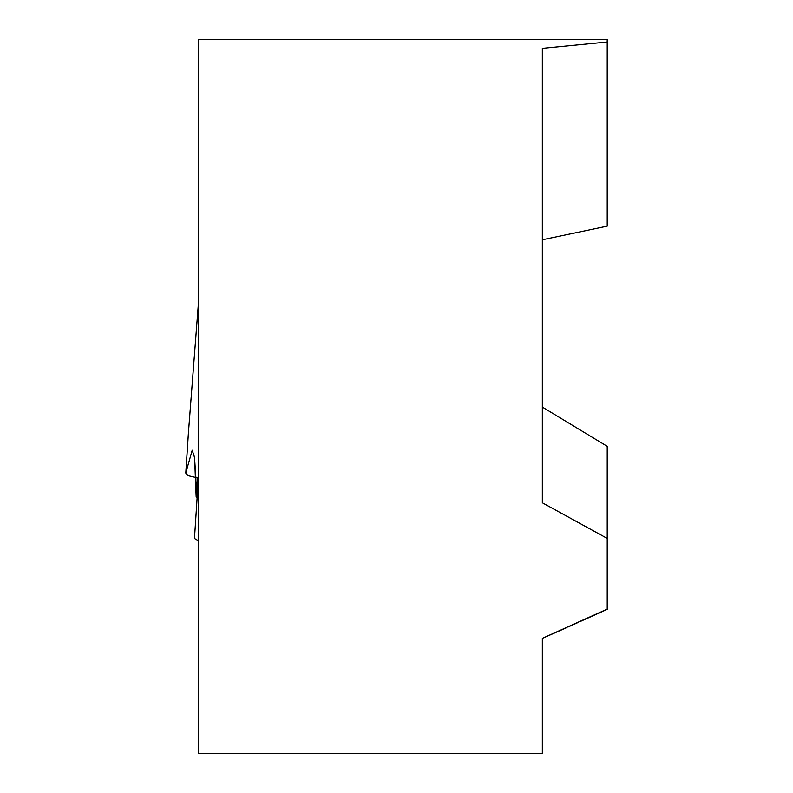 <?xml version="1.0" encoding="UTF-8"?>
<svg xmlns="http://www.w3.org/2000/svg" width="793" height="793" viewBox="0 0 793 793"><rect width="100%" height="100%" fill="white"/><g stroke="black" fill="none" stroke-linecap="round" stroke-linejoin="round"><path stroke-width="1.19" d="M542.333 239.783L607.22 226.144L607.22 41.989L542.333 48.343L542.333 502.792L607.22 538.407L607.22 609.341L579.723 621.752M607.22 609.103L542.333 638.365L542.333 753.35L198.458 753.35L198.458 39.65L607.22 39.65L607.22 41.989M197.179 497.201L196.178 497.062L197.467 477.604L198.458 477.604L194.473 538.497L198.458 540.776M577.423 622.792L570.038 626.123M569.77 626.242L568.145 626.976M566.38 627.759L561.454 629.959M560.75 630.276L542.858 638.137M607.22 538.407L607.22 446.33L542.333 407.077M198.458 477.604L198.458 463.528M197.467 477.604L196.178 497.062L195.871 477.604L197.467 477.604M188.476 432.165L198.458 302.985M195.871 477.505L188.1 475.681L185.78 473.064M188.645 429.558L185.8 472.906L192.203 450.295L194.513 457.125L195.871 477.604M192.193 450.216L194.592 457.68L196.178 497.062L197.189 497.062M188.565 430.579L185.79 473.015"/></g></svg>
